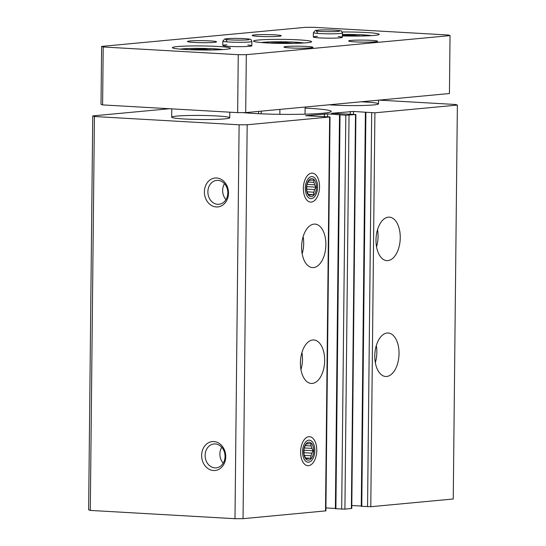 <?xml version="1.0" encoding="UTF-8"?>
<svg xmlns="http://www.w3.org/2000/svg" width="546" height="546" viewBox="0 0 546 546"><rect width="100%" height="100%" fill="white"/><g stroke="black" fill="none" stroke-linecap="round" stroke-linejoin="round"><path stroke-width="0.82" d="M374.788 355.876A21.779 12.087 -86.7 0 1 388.158 332.999A21.779 12.087 -86.7 0 1 398.976 355.432A21.779 12.087 -86.7 0 1 385.667 376.481A21.779 12.087 -86.7 0 1 374.788 355.876M375.996 240.022A21.779 12.087 -86.7 0 1 389.366 217.144A21.779 12.087 -86.7 0 1 400.191 239.578A21.779 12.087 -86.7 0 1 386.882 260.626A21.779 12.087 -86.7 0 1 375.996 240.022M361.452 506.278L370.782 506.715L453.248 498.989L457.371 105.091L455.78 104.511L379.047 100.123M353.501 114.319L353.528 111.466L374.911 112.81L457.371 105.091M335.585 508.701L344.915 509.138L351.774 508.442L355.896 114.537L331.483 113.288L353.528 111.466M327.627 116.742L327.661 113.889L345.816 115.24L355.896 114.537M300.409 362.837A21.779 12.087 -86.7 0 1 313.779 339.96A21.779 12.087 -86.7 0 1 324.597 362.394A21.779 12.087 -86.7 0 1 311.288 383.449A21.779 12.087 -86.7 0 1 300.409 362.837M301.617 246.983A21.779 12.087 -86.7 0 1 314.987 224.106A21.779 12.087 -86.7 0 1 325.812 246.539A21.779 12.087 -86.7 0 1 312.503 267.595A21.779 12.087 -86.7 0 1 301.617 246.983M316.776 450.43A14.517 8.053 93.3 0 0 312.428 437.885A14.517 8.053 93.3 0 0 303.945 440.083A14.517 8.053 93.3 0 0 302.709 461.677A14.517 8.053 93.3 0 0 311.534 464.366A14.517 8.053 93.3 0 0 316.776 450.43M319.533 186.862A14.517 8.053 93.3 0 0 315.192 174.317A14.517 8.053 93.3 0 0 306.702 176.508A14.517 8.053 93.3 0 0 305.467 198.109A14.517 8.053 93.3 0 0 314.291 200.791A14.517 8.053 93.3 0 0 319.533 186.862M169.451 108.729L92.752 115.909L88.629 509.814L90.295 510.421L234.992 518.7L243.045 518.673L325.901 510.865L330.03 116.96L305.61 115.711L327.661 113.889M243.045 518.673L247.174 124.768L330.03 116.96M213.534 470.522A14.517 12.032 -95.3 0 0 224.208 449.399A14.517 12.032 -95.3 0 0 203.324 448.205A14.517 12.032 -95.3 0 0 213.534 470.522M216.298 206.954A14.517 12.032 -95.3 0 0 226.965 185.831A14.517 12.032 -95.3 0 0 206.081 184.637A14.517 12.032 -95.3 0 0 216.298 206.954M234.992 518.7L239.114 124.795L247.174 124.768M90.295 510.421L94.424 116.516L239.114 124.795M351.801 505.507L361.261 506.046M325.935 507.93L335.387 508.469M242.943 112.612A49.358 3.447 0.6 0 0 254.368 113.472A49.358 3.447 0.6 0 0 305.071 114.182A49.358 3.447 0.6 0 0 331.21 111.418A49.358 3.447 0.6 0 0 305.112 108.108M329.19 104.791A29.034 2.027 0.6 0 0 333.313 105.064A29.034 2.027 0.6 0 0 363.138 105.48A29.034 2.027 0.6 0 0 378.514 103.856A29.034 2.027 0.6 0 0 360.988 101.809M184.555 118.994A29.034 2.027 0.6 0 0 214.38 119.41A29.034 2.027 0.6 0 0 229.757 117.786A29.034 2.027 0.6 0 0 200.744 115.452A29.034 2.027 0.6 0 0 171.69 117.172A29.034 2.027 0.6 0 0 184.555 118.994M92.752 115.909L94.424 116.516M224.488 183.681A12.005 9.951 -95.3 0 0 225.976 199.618M217.724 204.313A12.005 9.951 -95.3 0 0 218.966 204.293A12.005 9.951 -95.3 0 0 227.757 191.414A12.005 9.951 -95.3 0 0 216.728 180.392A12.005 9.951 -95.3 0 0 207.89 192.52A12.005 9.951 -95.3 0 0 217.724 204.313M221.724 447.249A12.005 9.951 -95.3 0 0 223.218 463.185M214.96 467.888A12.005 9.951 -95.3 0 0 216.209 467.861A12.005 9.951 -95.3 0 0 224.993 454.982A12.005 9.951 -95.3 0 0 213.971 443.959A12.005 9.951 -95.3 0 0 205.132 456.087A12.005 9.951 -95.3 0 0 214.96 467.888M303.146 236.664A21.779 12.087 -86.7 0 1 302.163 253.767M377.525 229.702A21.779 12.087 -86.7 0 1 376.542 246.799M301.931 352.518A21.779 12.087 -86.7 0 1 300.955 369.622M376.31 345.557A21.779 12.087 -86.7 0 1 375.327 362.653M204.695 50.014L204.709 49.27L190.145 49.468L192.008 49.782M204.709 49.27L211.834 49.966M353.453 36.084L353.467 35.34L342.397 35.408L342.417 35.906M353.467 35.34L360.585 36.036M285.831 43.434L285.838 42.69L271.273 42.895L273.137 43.202M285.838 42.69L292.963 43.387M448.45 35.026L313.411 27.3L305.351 27.327L101.617 46.403L103.208 46.983L238.254 54.702L246.307 54.675L450.041 35.606L448.45 35.026M103.208 46.983L102.6 104.907L101.01 104.327L101.617 46.403M102.6 104.907L237.647 112.633L238.254 54.702M237.647 112.633L245.7 112.606L246.307 54.675M245.7 112.606L449.433 93.53L450.041 35.606M342.39 35.906A29.034 2.027 0.6 0 0 379.245 34.343A29.034 2.027 0.6 0 0 342.205 32.009M185.285 49.481A29.034 2.027 0.6 0 0 215.11 49.898A29.034 2.027 0.6 0 0 230.487 48.273A29.034 2.027 0.6 0 0 201.474 45.939A29.034 2.027 0.6 0 0 172.42 47.659A29.034 2.027 0.6 0 0 185.285 49.481M266.414 42.902A29.034 2.027 0.6 0 0 296.239 43.318A29.034 2.027 0.6 0 0 311.616 41.694A29.034 2.027 0.6 0 0 282.603 39.367A29.034 2.027 0.6 0 0 253.549 41.087A29.034 2.027 0.6 0 0 266.414 42.902M317.41 36.336A14.517 1.01 0.6 0 0 313.343 36.998A14.517 1.01 0.6 0 0 319.772 37.906A14.517 1.01 0.6 0 0 334.684 38.118A14.517 1.01 0.6 0 0 342.376 37.299A14.517 1.01 0.6 0 0 338.315 36.555M226.863 44.813A14.517 1.01 0.6 0 0 222.788 45.475A14.517 1.01 0.6 0 0 229.224 46.383A14.517 1.01 0.6 0 0 244.137 46.594A14.517 1.01 0.6 0 0 251.829 45.782A14.517 1.01 0.6 0 0 247.768 45.031M258.606 36.357A14.517 1.01 0.6 0 0 281.17 35.824A14.517 1.01 0.6 0 0 266.701 34.589A14.517 1.01 0.6 0 0 252.211 35.524A14.517 1.01 0.6 0 0 258.606 36.357M193.926 42.417A14.517 1.01 0.6 0 0 216.496 41.878A14.517 1.01 0.6 0 0 202.027 40.643A14.517 1.01 0.6 0 0 187.531 41.578A14.517 1.01 0.6 0 0 193.926 42.417M355.064 41.878A14.517 1.01 0.6 0 0 377.634 41.339A14.517 1.01 0.6 0 0 363.165 40.104A14.517 1.01 0.6 0 0 348.669 41.039A14.517 1.01 0.6 0 0 355.064 41.878M290.39 47.932A14.517 1.01 0.6 0 0 312.954 47.4A14.517 1.01 0.6 0 0 298.485 46.164A14.517 1.01 0.6 0 0 283.995 47.093A14.517 1.01 0.6 0 0 290.39 47.932M279.859 114.319L279.907 109.405M261.172 113.814L261.2 111.152M305.303 188.193A11.036 6.122 -86.7 0 1 309.289 177.6A11.036 6.122 -86.7 0 1 315.998 179.641A11.036 6.122 -86.7 0 1 315.056 196.055A11.036 6.122 -86.7 0 1 308.606 197.727A11.036 6.122 -86.7 0 1 305.303 188.193M306.436 188.083A9.002 4.996 -86.7 0 1 314.039 179.607A9.002 4.996 -86.7 0 1 313.875 195.161A9.002 4.996 -86.7 0 1 306.436 188.083M308.333 194.39L313.459 194.683L311.452 194.799A7.46 4.143 -86.7 0 1 310.285 195.024A7.46 4.143 -86.7 0 1 309.821 194.949L308.756 195.12L307.541 192.779A7.46 4.143 -86.7 0 1 306.75 190.329L306.797 185.558A7.46 4.143 -86.7 0 1 307.644 182.951L308.906 180.521L309.971 180.351A7.46 4.143 -86.7 0 1 311.138 180.125A7.46 4.143 -86.7 0 1 311.602 180.2L310.667 180.146M313.459 194.683L313.779 192.199L307.132 191.817M306.613 186.63L315.888 187.162L314.626 189.592A7.46 4.143 -86.7 0 1 313.779 192.199M315.888 187.162L314.673 184.821L307.091 184.391M311.602 180.2L313.616 180.084L313.882 182.364A7.46 4.143 -86.7 0 1 314.673 184.821M313.882 182.364L308.074 182.036M314.626 189.592L306.559 189.128M311.452 194.799L308.47 194.629M309.821 194.949L308.613 194.881M302.545 451.76A11.036 6.122 -86.7 0 1 306.524 441.168A11.036 6.122 -86.7 0 1 313.233 443.209A11.036 6.122 -86.7 0 1 312.298 459.623A11.036 6.122 -86.7 0 1 305.849 461.295A11.036 6.122 -86.7 0 1 302.545 451.76M303.678 451.651A9.002 4.996 -86.7 0 1 311.275 443.175A9.002 4.996 -86.7 0 1 311.111 458.729A9.002 4.996 -86.7 0 1 303.678 451.651M305.576 457.957L310.701 458.251L308.688 458.367A7.46 4.143 -86.7 0 1 307.528 458.592A7.46 4.143 -86.7 0 1 307.057 458.517L305.999 458.688L304.777 456.347A7.46 4.143 -86.7 0 1 303.992 453.897L304.04 449.126A7.46 4.143 -86.7 0 1 304.88 446.519L306.149 444.089L307.214 443.918A7.46 4.143 -86.7 0 1 308.374 443.693A7.46 4.143 -86.7 0 1 308.845 443.768L307.903 443.714M310.701 458.251L311.022 455.767L304.375 455.384M303.849 450.197L313.131 450.73L311.862 453.16A7.46 4.143 -86.7 0 1 311.022 455.767M313.131 450.73L311.916 448.389L304.327 447.959M308.845 443.768L310.851 443.652L311.124 445.939A7.46 4.143 -86.7 0 1 311.916 448.389M311.124 445.939L305.31 445.604M311.862 453.16L303.801 452.695M308.688 458.367L305.705 458.196M307.057 458.517L305.856 458.449M370.782 506.715L374.911 112.81M351.378 508.531L355.507 114.626M344.915 509.138L349.037 115.233M325.512 510.954L329.634 117.049M324.406 116.557L324.44 113.896M335.899 508.817L340.028 114.913M341.687 509.145L345.816 115.24M350.279 114.134L350.307 111.473M361.773 506.395L365.895 112.49M367.56 506.722L371.683 112.817M222.713 49.57A23.225 1.618 0.6 0 0 201.447 48.376A23.225 1.618 0.6 0 0 180.16 49.12M371.471 35.64A23.225 1.618 0.6 0 0 342.403 34.459L357.691 34.603L371.655 35.627M303.849 42.991A23.225 1.618 0.6 0 0 282.575 41.796A23.225 1.618 0.6 0 0 261.288 42.54M291.352 43.414L291.359 43.011M274.795 43.257L274.802 42.759M280.76 43.393L280.767 42.615M358.981 36.063L358.988 35.661M348.382 36.043L348.396 35.265M210.224 49.986L210.23 49.584M193.666 49.836L193.666 49.338M199.624 49.966L199.638 49.195M222.788 45.475L222.836 41.127A14.517 1.01 0.6 0 0 237.346 42.295A14.517 1.01 0.6 0 0 251.87 41.435C250.498 39.019 252.627 39.387 244.526 38.609M313.343 36.998L313.384 32.651A14.517 1.01 0.6 0 0 327.893 33.818A14.517 1.01 0.6 0 0 342.417 32.958C341.045 30.542 343.175 30.91 335.073 30.132M335.387 508.742L339.51 114.837M361.261 506.319L365.383 112.415M305.05 114.182L305.125 107.043M258.592 113.698L258.62 111.398M378.514 103.856L378.555 100.164M229.757 117.786L229.818 112.183M171.69 117.172L171.778 108.866M304.026 42.977L290.069 41.953L272.208 41.851L261.111 42.527M222.898 49.556L208.934 48.533L191.073 48.423L179.982 49.106M251.829 45.782L251.87 41.435M222.836 41.127L224.775 38.964C228.044 38.343 234.555 38.22 244.308 38.595M226.904 41.175L225.791 39.414C229.204 40.322 247.877 40.281 248.949 39.653M342.376 37.299L342.417 32.958M313.384 32.651L315.322 30.487C318.591 29.866 325.109 29.743 334.855 30.119M317.451 32.699L316.339 30.931C319.751 31.839 338.424 31.805 339.496 31.177"/></g></svg>
